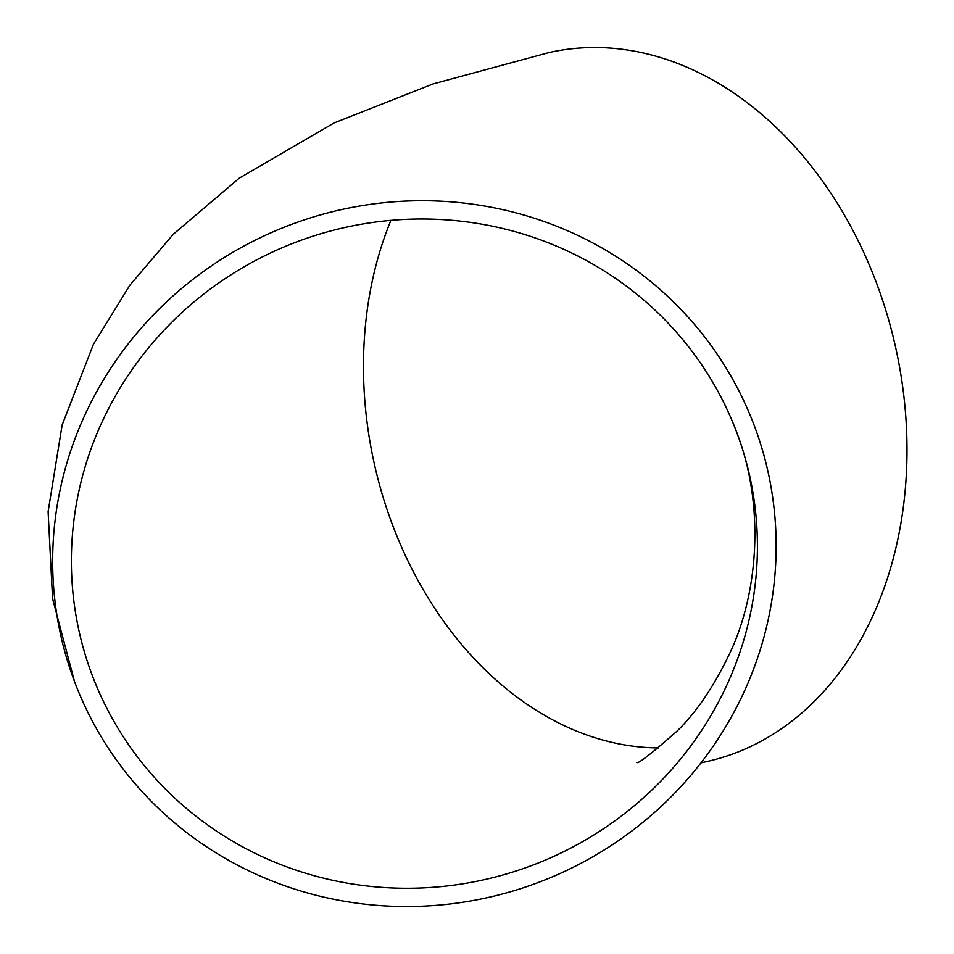 <?xml version="1.0" encoding="UTF-8"?>
<svg xmlns="http://www.w3.org/2000/svg" width="954" height="954" viewBox="0 0 954 954"><rect width="100%" height="100%" fill="white"/><g stroke="black" fill="none" stroke-linecap="round" stroke-linejoin="round"><path stroke-width="1.43" d="M393.442 906.3A363.176 351.418 159.4 0 0 754.28 425.651A363.176 351.418 159.4 0 0 290.565 224.75A363.176 351.418 159.4 0 0 74.519 681.609A363.176 351.418 159.4 0 0 393.442 906.3M700.963 762.878L706.735 761.566A363.176 274.168 -102.5 0 0 895.675 347.602A363.176 274.168 -102.5 0 0 549.313 52.482L433.176 83.892L334.043 122.971L239.263 178.159L173.282 234.255L129.887 285.186L93.444 344.263L62.141 424.995L48.105 511.69L52.565 598.647L74.519 681.609M71.955 541.502A344.382 333.232 159.4 0 0 92.097 674.991A344.382 333.232 159.4 0 0 531.819 865.493A344.382 333.232 159.4 0 0 736.691 432.281A344.382 333.232 159.4 0 0 364.583 223.677A344.382 333.232 159.4 0 0 71.955 541.502M390.913 220.35A344.382 259.977 -102.5 0 0 364.225 340.924A344.382 259.977 -102.5 0 0 608.151 741.449A344.382 259.977 -102.5 0 0 658.463 747.912M736.691 432.281C765.156 505.739 758.406 594.664 728.928 655.028C713.425 687.19 696.193 712.495 677.233 730.931C651.594 753.529 638.119 764.047 636.807 762.484"/></g></svg>
